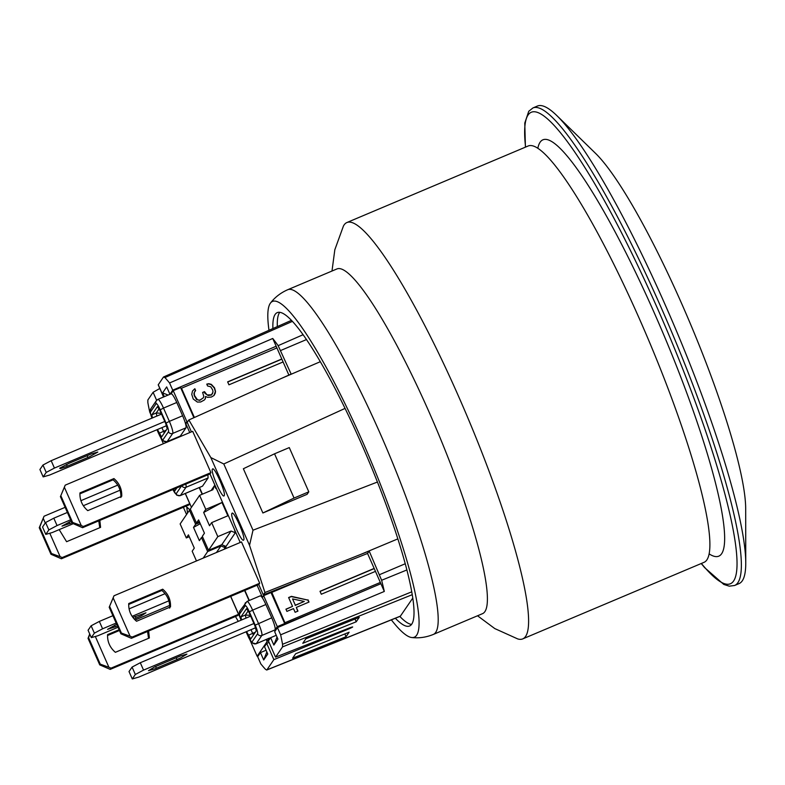 <?xml version="1.0" encoding="UTF-8"?>
<svg xmlns="http://www.w3.org/2000/svg" width="785" height="785" viewBox="0 0 785 785"><rect width="100%" height="100%" fill="white"/><g stroke="black" fill="none" stroke-linecap="round" stroke-linejoin="round"><path stroke-width="1.18" d="M277.321 326.599A170.09 26.661 67.1 0 1 279.745 312.302M411.526 624.428A170.09 26.661 67.1 0 1 399.84 616.451M412.763 598.101L400.311 616.254L266.714 670.027L265.487 669.32A167.705 26.288 67.1 0 1 260.826 663.904L257.657 656.711L260.443 652.61L266.095 650.225M258.756 584.521L263.328 594.912L367.557 553.454L380.892 583.687L277.458 627.617L280.637 634.82A167.705 26.288 67.1 0 1 282.541 644.289L282.541 646.899L275.555 657.143L268.401 640.923L270.609 637.695L276.251 635.31M263.328 594.912L266.37 593.627M163.565 396.984L158.217 384.846L163.496 377.006L164.899 377.565A167.705 26.288 67.1 0 1 169.56 382.972L172.739 390.174L276.163 346.244L272.738 338.482A169.599 26.582 67.1 0 1 278.145 345.655L291.137 374.072L188.861 419.965L187.232 422.35L191.422 431.868M209.968 473.904L240.21 542.484L234.372 529.296L235.333 532.74L226.021 546.419L221.772 544.712L208.516 550.314L202.334 536.302L204.443 533.192L198.595 519.925L196.476 523.026L190.294 509.023L199.606 495.345L205.788 509.357L203.668 512.468L209.526 525.734L211.646 522.633L217.818 536.636L231.084 531.043L221.772 544.712M131.36 638.313L258.854 584.482L259.698 583.235L132.204 637.067L131.36 638.313L120.91 633.799L109.194 607.256L113.992 595.776L113.168 597.866L130.084 636.213L121.41 633.053L120.91 633.799M169.678 608.139C169.952 601.025 167.352 595.118 161.867 590.438L128.691 604.44M276.163 346.244L288.88 375.083M95.328 636.478L108.919 667.289L111.048 668.143L238.532 614.312L230.633 596.394M148.63 631.012L149.366 637.969L115.375 652.315C109.9 647.635 107.3 641.728 107.574 634.614L119.114 629.737M49.798 533.241L60.131 556.683L62.26 557.527L189.754 503.695L185.26 493.52M189.754 503.695L188.9 504.941L61.407 558.773L50.956 554.259L51.467 553.513L39.76 526.97L44.048 516.236L65.126 507.336M80.914 500.673L117.75 485.11M43.224 518.336L45.275 522.996M99.842 520.406L100.578 527.363L66.597 541.709L59.189 529.62M210.066 473.865L210.91 472.629L83.416 526.46L82.572 527.697L210.066 473.865M111.048 668.143L110.194 669.389L237.688 615.558L238.532 614.312M61.407 558.773L62.26 557.527M259.698 583.235L241.486 541.944L113.992 595.776M50.956 554.259L39.25 527.716L44.048 516.236M188.861 419.965L210.822 457.557L249.532 545.33L264.957 592.518L263.407 594.804M83.416 526.46L81.297 525.607L64.38 487.259L65.204 485.159L192.698 431.328L210.91 472.629M232.389 513.213L231.968 513.4C233.567 509.691 245.999 537.882 243.674 539.943C242.065 543.652 229.632 515.46 231.968 513.4L232.144 513.243M212.872 468.969L212.45 469.155C214.05 465.446 226.482 493.637 224.157 495.698C222.557 499.407 210.125 471.216 212.45 469.155L212.637 468.998M113.933 478.575C119.408 483.266 122.009 489.163 121.734 496.287L87.753 510.633C82.278 505.942 79.668 500.045 79.942 492.931L113.933 478.575L113.079 479.821L79.913 493.834M110.194 669.389L99.744 664.875L100.254 664.13L108.919 667.289M148.551 638.313L147.551 631.474M119.448 630.492L107.535 635.516M132.204 637.067L130.084 636.213M162.711 589.192C168.196 593.882 170.796 599.779 170.522 606.893L136.541 621.249C131.056 616.559 128.455 610.652 128.73 603.537L162.711 589.192L161.867 590.438M99.764 527.697L98.763 520.857M51.467 553.513L60.131 556.683M39.25 527.716L39.76 526.97M100.254 664.13L88.548 637.577L89.863 634.3M99.744 664.875L88.038 638.333L88.548 637.577M89.716 633.956L88.038 638.333M113.168 597.866L109.194 607.256M109.704 606.511L121.41 633.053M120.89 497.523C121.165 490.409 118.564 484.512 113.079 479.821M65.204 485.159L60.416 496.64L72.122 523.183L82.572 527.697M64.38 487.259L60.416 496.64M60.916 495.894L72.632 522.437L72.122 523.183M81.297 525.607L72.632 522.437M187.546 513.066L186.722 506.943L190.009 510.024M159.806 388.467L153.095 392.284L147.855 399.987L147.855 402.597A167.705 26.288 67.1 0 0 149.749 412.066L150.504 413.764M277.458 627.617L274.671 631.729L277.919 639.098L273.857 645.064L277.007 637.037M273.857 645.064L270.609 637.695M275.555 657.143L350.031 627.706C353.642 626.489 353.417 626.822 349.354 628.697L273.867 659.635L266.714 643.406L264.506 646.644L267.763 654.013L263.701 659.979L266.851 651.952M263.701 659.979L260.443 652.61M164.3 396.67L162.623 392.873L168.108 395.071M162.623 392.873L166.685 386.907L169.943 394.276L171.101 393.785M367.557 553.454L369.185 551.05L381.628 580.272A169.599 26.582 67.1 0 1 384.307 591.448L380.892 583.687M186.565 514.499L183.376 507.277M238.287 621.367L235.441 616.5M163.496 377.006L291.48 320.329M172.739 390.174L169.943 394.276M273.867 659.635L266.89 669.88L400.517 616.078M356.213 621.789L302.765 643.308L305.816 638.833L359.265 617.314L356.213 621.789L354.997 619.031M349.354 628.697L349.08 628.078M350.031 627.706L352.681 626.94M266.714 643.406L269.059 642.405M292.609 658.222L295.66 653.748L349.109 632.229L346.057 636.704L292.609 658.222M344.841 633.946L346.057 636.704M384.307 591.448L280.637 634.82M264.957 592.518L369.185 551.05M210.822 457.557L223.784 463.964L253.005 530.209L249.532 545.33M169.56 382.972L272.738 338.482M308.799 491.832L289.282 447.587L274.544 453.808L243.37 468.743L262.887 512.988L294.061 498.053L308.799 491.832L307.102 494.314L262.887 512.988M274.544 453.808L294.061 498.053M223.784 463.964L345.066 408.396M377.428 482.029L253.005 530.209M359.932 554.74L397.848 538.883M282.05 378.154L320.329 361.689M188.047 421.143L186.889 421.633L173.23 390.665L171.091 393.805M173.23 390.665L180.599 387.554L193.895 417.698M202.658 537.048L201.49 537.548L207.662 551.561L220.928 545.958L225.138 547.645L224.039 549.304M160.954 438.177L163.398 443.702M185.348 493.48L191.452 507.326M230.721 596.355L240.19 617.834M250.072 640.226L257.127 656.231L267.116 641.561L266.223 639.53M249.041 600.574L244.596 590.497M226.051 548.46L224.961 545.997M202.157 494.275L199.223 487.622M225.138 547.645L224.284 545.722M190.627 509.769L189.45 510.26L195.632 524.272L199.743 522.535M189.263 536.705L186.32 537.941L180.138 523.938L189.45 510.26M196.466 560.951L192.178 551.217L194.287 548.107L188.439 534.84L186.32 537.941M283.689 624.978L284.67 623.526L277.301 626.636L263.642 595.668L262.465 597.405L257.087 585.227M260.139 595.943C261.13 595.501 263.044 598.366 265.879 604.529L271.738 617.805C274.436 624.173 275.555 628.196 275.103 629.864L277.301 626.636M267.116 641.561L269.52 638.068L256.106 643.798A11.343 1.776 67.1 0 0 256.253 643.671L261.837 635.467L275.103 629.864M258.324 655.73L257.127 656.231M168.844 600.829L132.115 616.333M116.17 623.064L102.59 628.795L94.377 633.152L91.325 637.626L97.85 635.762L118.015 627.244M169.668 605.431L135.148 620.013M132.881 617.422L145.961 612.8L141.516 615.695L134.176 619.002M117.485 626.047L107.545 629.354L116.7 624.261M57.06 525.558L48.847 529.914L45.795 534.389L42.547 527.02L45.589 522.535L53.802 518.188L57.06 525.558L70.64 519.827M120.056 490.213L83.328 505.717M67.382 512.448L53.802 518.188M91.325 637.626L88.077 630.257L91.129 625.782L99.342 621.426L112.922 615.685M129.083 608.866L165.076 593.666M253.908 623.516L143.547 670.115L135.324 674.472L132.282 678.946L129.025 671.567L132.076 667.093L140.289 662.736L250.65 616.137M45.795 534.389L52.32 532.524L73.25 523.683M71.955 522.81L62.005 526.117L71.17 521.024M54.43 468.066L46.217 472.413L43.165 476.887L39.917 469.518L42.959 465.044L51.172 460.687L54.43 468.066L164.791 421.466M43.165 476.887L49.691 475.023L166.557 425.676M69.286 463.209L91.56 453.818L97.801 452.062L89.569 456.752L65.616 466.859L60.523 468.596L59.631 468.213L69.286 463.209M216.474 552.503L220.928 545.958M207.662 551.561L203.207 558.106M195.632 524.272L193.512 527.383L199.37 540.649L201.49 537.548M200.263 523.713L193.512 527.383M199.488 487.505L202.422 494.158M225.344 546.144L226.315 548.342M244.861 590.389L249.306 600.466M266.488 639.412L267.312 641.306M199.419 521.789L196.476 523.026M102.59 628.795L99.342 621.426M94.377 633.152L91.129 625.782M132.282 678.946L138.808 677.072L255.674 627.725M177.008 659.528L154.733 668.908L148.493 670.675L154.537 666.985L180.678 655.867L186.918 654.111L180.864 657.791L177.008 659.528L176.213 657.732M143.547 670.115L140.289 662.736M135.324 674.472L132.076 667.093M45.589 522.535L48.847 529.914M161.543 414.087L51.172 460.687M42.959 465.044L46.217 472.413M287.84 585.1L287.791 585.649L308.662 576.838M292.579 598.935L304.276 601.428L295.346 605.206L292.579 598.935L295.346 605.206M295.17 605.451L304.276 601.428M284.072 624.409L334.685 603.312M287.967 585.394L271.747 592.243L271.473 591.605M301.636 579.624L299.742 580.38M271.747 592.243L284.916 622.721L284.553 623.251M270.109 592.94L269.804 592.263M320.074 591.439L374.219 568.576M288.684 597.689L291.274 596.6L307.877 600.083L308.78 602.154M285.995 609.327L292.52 606.393L288.615 597.542L291.441 596.355L307.877 600.083M308.044 599.838L309.015 602.056L296.318 607.413L297.711 611.201M375.456 571.372L321.31 594.235L320.005 591.291L374.16 568.428M296.318 607.413L297.947 611.103L295.121 612.29L293.492 608.611L286.908 611.387L285.936 609.17L292.52 606.393M284.916 622.721L380.332 582.441M271.581 592.489L287.791 585.649M227.709 382.01L281.854 359.147M283.091 361.954L228.945 384.817L227.64 381.863L281.786 359M205.503 396.454L205.376 398.701L204.296 400.036L200.695 401.989L197.378 402.077L193.238 399.015L191.756 394.384L192.502 391.009L194.837 388.712L195.651 390.557L194.258 392.461L194.454 395.434L197.506 399.83L199.881 400.144L203.315 397.818L203.766 396.317L202.618 392.431L204.493 391.637L207.063 394.924L211.479 394.816L213.02 391.97L212.676 389.929L210.743 386.809L207.574 385.965L206.759 384.12L208.8 383.688L211.342 384.375L214.54 387.829L215.532 391.352L215.237 393.226L214.011 395.493L211.351 397.053L207.564 397.338L205.503 396.454L205.209 398.908M206.847 384.316L208.633 383.943L211.165 384.621L214.364 388.084L215.365 391.597L213.952 395.532M202.677 392.578L204.326 391.882L204.973 393.363L208.162 395.512L211.312 395.061L212.558 393.481M194.876 391.322L193.944 393.648L194.287 395.689L196.544 399.545L199.714 400.389L203.315 397.818M192.482 391.077L194.67 388.967L195.455 390.753M194.395 417.483L181.492 388.232L276.909 347.941M181.492 388.232L181.129 388.761M164.291 432.996L161.887 427.648M156.863 416.06L156.254 412.979L159.129 408.759M152.447 417.934L151.829 414.843L157.422 406.64L159.875 410.32L165.733 423.596L167.176 428.767L161.592 436.97L157.461 429.523M176.88 487.877L174.8 490.9L173.465 489.32M208.103 477.957L202.52 486.16L180.413 495.502L185.996 487.299L208.103 477.957L207.888 474.788M189.764 432.574L185.702 423.38L187.37 422.673M185.702 423.38L186.889 421.633M253.408 635.045L251.004 629.698M245.97 618.119L245.371 615.028L248.246 610.808M151.956 418.14A8.095 1.266 67.1 0 1 150.534 411.899L156.117 403.696A8.095 1.266 67.1 0 1 160.219 409.819L166.067 423.095A8.095 1.266 67.1 0 1 168.471 431.711L162.887 439.914A3.238 3.179 34.3 0 0 167.136 441.621A11.343 1.776 67.1 0 1 166.999 441.749L180.256 436.146L185.986 427.815C186.438 426.147 185.319 422.124 182.62 415.756L176.762 402.479C173.927 396.317 172.013 393.452 171.032 393.893M181.521 485.915L176.164 493.794A3.238 3.179 -145.7 0 0 180.413 495.502A11.343 1.776 67.1 0 1 180.265 495.62L202.52 486.16M209.948 473.914L216.16 488.005L215.826 488.496L214.521 485.552L211.175 490.458M284.67 623.526L271.011 592.557L263.642 595.668M241.564 619.983L240.946 616.892L246.529 608.689L248.992 612.369L254.85 625.645L256.293 630.816L250.641 639.068M250.7 639.019L246.578 631.572M214.521 485.552L212.872 489.742L199.606 495.345M208.516 550.314L217.818 536.636M205.788 509.357L221.998 502.508L203.668 512.468M221.998 502.508L227.856 515.784L211.646 522.633M235.333 532.74L231.084 531.043M734.603 585.482L739.028 583.618A259.187 40.634 -112.9 0 0 745.75 563.061A259.187 40.634 -112.9 0 0 665.297 305.061A259.187 40.634 -112.9 0 0 556.81 115.572A259.187 40.634 -112.9 0 0 537.391 106.053L532.966 107.928A259.187 40.634 -112.9 0 1 660.872 306.925A259.187 40.634 -112.9 0 1 734.603 585.482L729.285 586.169L723.799 584.442L704.665 567.653L701.221 563.532M522.712 638.902L703.998 562.354A225.982 35.423 -112.9 0 0 648.734 340.386A225.982 35.423 -112.9 0 0 528.197 145.981L346.911 222.528A225.982 35.423 67.1 0 1 458.42 396.033A225.982 35.423 67.1 0 1 522.712 638.902A225.982 35.423 67.1 0 1 517.688 638.911L494.786 628.579L477.535 615.774M484.885 611.633A187.105 29.33 67.1 0 1 482.53 613.664L433.33 634.437A187.105 29.33 67.1 0 0 435.685 632.416A187.105 29.33 67.1 0 0 380.107 433.359A187.105 29.33 67.1 0 0 287.771 289.704L336.971 268.931A187.105 29.33 67.1 0 1 429.307 412.586A187.105 29.33 67.1 0 1 484.885 611.633M331.986 271.031L334.832 249.738L343.398 226.119A225.982 35.423 67.1 0 1 344.065 224.981A225.982 35.423 67.1 0 1 346.911 222.528M391.352 619.865A182.248 28.564 -112.9 0 0 411.723 637.518A182.248 28.564 -112.9 0 0 362.474 441.337A182.248 28.564 -112.9 0 0 270.501 303.03A182.248 28.564 -112.9 0 0 268.99 330.279M272.905 328.552A170.09 26.661 67.1 0 1 277.262 312.607A170.09 26.661 67.1 0 1 361.198 443.201A170.09 26.661 67.1 0 1 409.584 625.998A170.09 26.661 67.1 0 1 395.355 618.256M556.81 115.572L595.707 153.517A205.729 32.254 67.1 0 1 681.812 303.932A205.729 32.254 67.1 0 1 745.681 508.719L745.75 563.061M153.095 392.284L156.627 400.301M163.663 396.945L158.256 384.699M412.233 594.687L282.541 646.899M282.541 644.289L411.733 591.831M381.628 580.272L406.865 569.959M379.597 574.64L405.227 563.758M280.726 350.483L306.493 339.552M278.145 345.655L303.118 334.704M164.899 377.565L292.452 321.359M269.52 638.068L256.253 643.671A3.238 3.179 -145.7 0 1 252.005 641.963L257.588 633.76A3.238 3.179 34.3 0 0 261.837 635.467A11.343 1.776 67.1 0 0 258.471 623.408L252.613 610.131L249.326 611.878L255.184 625.145A8.095 1.266 67.1 0 1 257.588 633.76M136.05 618.207L135.265 616.421M115.424 626.921L114.649 625.174M156.372 668.241L155.597 666.494M69.119 521.937L69.885 523.683M66.49 464.445L67.255 466.192M87.106 455.683L87.891 457.478M159.129 433.291L166.243 430.131M161.19 413.293L156.254 412.979L151.829 414.843M181.845 485.787A3.238 3.179 34.3 0 0 185.996 487.299A11.343 1.776 67.1 0 0 185.78 484.119M176.164 493.794A8.095 1.266 67.1 0 1 172.935 489.546M162.887 439.914A8.095 1.266 67.1 0 1 158.786 433.781L156.99 429.719M248.246 635.34L255.361 632.18M240.946 616.892L245.371 615.028L250.307 615.342M158.786 433.781L162.868 440.787L166.999 441.749M168.471 431.711A3.238 3.179 34.3 0 0 172.72 433.418L167.136 441.621L180.403 436.018M166.067 423.095L169.354 421.359A11.343 1.776 67.1 0 1 172.72 433.418L185.986 427.815M160.219 409.819L163.506 408.082L169.354 421.359L182.62 415.756M156.117 403.696A3.238 3.179 -145.7 0 1 156.382 400.625L157.903 399.379A11.343 1.776 67.1 0 1 163.506 408.082L176.762 402.479M156.382 400.625L150.798 408.828A3.238 3.179 -145.7 0 1 150.808 408.818L150.249 412.527L151.917 418.15M150.534 411.899A3.238 3.179 -145.7 0 1 150.798 408.828M252.005 641.963A8.095 1.266 67.1 0 1 247.903 635.84L246.107 631.768M241.073 620.189A8.095 1.266 67.1 0 1 239.641 613.948L245.234 605.745A8.095 1.266 67.1 0 1 249.326 611.878M246.068 631.788L247.903 635.84M265.879 604.529L252.613 610.131A11.343 1.776 67.1 0 0 247.02 601.428L239.916 610.877A3.238 3.179 34.3 0 0 239.916 610.877L239.916 610.877A3.238 3.179 34.3 0 0 239.641 613.948M245.499 602.674A3.238 3.179 34.3 0 0 245.234 605.745M271.738 617.805L255.184 625.145M525.577 147.089A255.949 40.123 67.1 0 1 657.585 308.672A255.949 40.123 67.1 0 1 734.093 534.987A255.949 40.123 67.1 0 1 701.378 563.463M537.833 148.247A225.982 35.423 67.1 0 1 663.472 334.165A225.982 35.423 67.1 0 1 709.1 553.867M156.961 429.729L158.776 433.85M157.903 399.379L171.169 393.776M172.896 489.565L176.733 495.158L180.265 495.62M247.893 635.899L251.985 642.837L256.106 643.798M239.916 610.877L239.366 614.577L241.034 620.199M247.02 601.428L260.286 595.825M525.42 147.158L524.772 123.078L528.756 111.274L532.966 107.928M270.501 303.03C274.976 297.221 280.726 292.776 287.771 289.704M411.723 637.518C419.013 638.372 426.216 637.341 433.33 634.437"/></g></svg>
